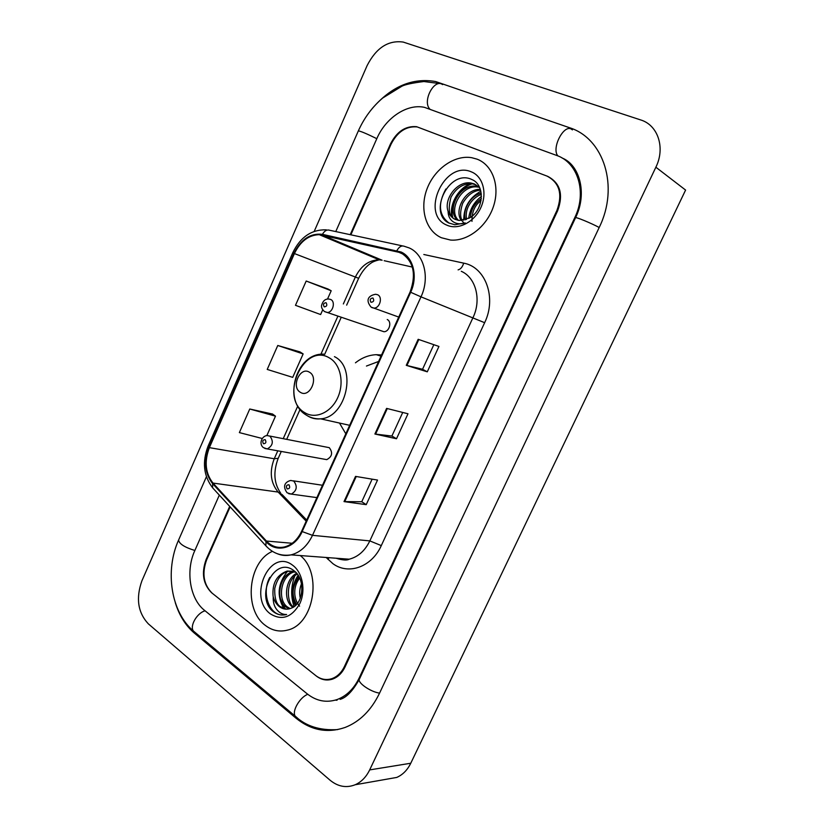 <?xml version="1.0" encoding="UTF-8"?>
<svg xmlns="http://www.w3.org/2000/svg" width="828" height="828" viewBox="0 0 828 828"><rect width="100%" height="100%" fill="white"/><g stroke="black" fill="none" stroke-linecap="round" stroke-linejoin="round"><path stroke-width="1.24" d="M381.553 354.984L376.316 354.684C368.884 355.005 361.929 357.706 355.45 362.819M339.501 423.067L345.814 433.8M264.867 448.476L267.268 448.921L263.459 447.648C258.232 443.818 262.259 435.383 267.382 435.58L269.98 436.18C273.778 441.479 272.878 445.733 267.268 448.921L326.76 459.633C332.194 456.673 333.032 452.678 329.285 447.669L269.752 436.046M381.304 330.838L383.881 331.717C389.336 331.987 392.161 321.699 387.235 319.525M230.132 506.902L206.607 559.935C201.742 573.535 203.584 584.609 212.134 593.169L315.716 675.555C320.695 679.374 326.015 680.43 331.707 678.712C337.172 676.807 341.405 672.74 344.427 666.509L556.892 210.498C562.843 194.166 559.542 182.698 546.977 176.074L417.209 126.922C406.175 125.98 397.44 131.766 391.023 144.279L350.855 234.81M219.327 495.123L194.746 550.755C185.493 570.865 189.86 598.903 204.485 610.319L307.24 693.874C316.41 701.078 326.294 703.003 336.882 699.629C346.435 696.12 353.866 688.886 359.197 677.935L574.777 217.64C587.124 192.489 577.944 162.474 556.551 155.395L424.567 107.381C407.159 103.397 385.703 117.814 376.833 138.618L335.764 231.571M329.948 780.111C337.927 786.683 346.352 788.225 355.222 784.737C361.37 781.984 366.183 777.037 369.671 769.905L655.869 167.215C665.536 147.798 657.97 125.049 640.644 119.925L403.226 42.073C388.27 40.013 376.233 47.838 367.135 65.547L141.919 580.801C135.74 598.209 137.862 612.534 148.284 623.794L329.948 780.111M386.697 779.2L396.757 777.43C402.75 774.78 407.417 770.05 410.771 763.24L685.594 190.067L655.869 167.215M175.298 602.701C179.272 615.483 185.617 625.606 194.332 633.078L295.989 718.166C311.059 730.379 327.422 733.473 345.09 727.46C359.683 721.726 371.11 710.424 379.369 693.533L599.234 227.4C619.375 186.704 603.881 138.286 569.385 127.667L435.663 81.548C412.385 77.48 391.199 86.516 372.124 108.654M569.757 163.416L568.35 162.733M335.371 700.105L337.017 700.271M477.083 159.162L471.712 157.693C454.406 154.722 434.4 169.026 427.01 188.929C419.444 208.791 425.716 230.795 441.396 237.739L450.494 240.048C467.447 241.569 486.874 226.655 493.478 206.4C500.236 186.176 492.67 165.02 477.083 159.162L471.712 157.693C454.406 154.722 434.4 169.026 427.01 188.929C419.444 208.791 425.716 230.795 441.396 237.739L450.494 240.048C467.447 241.569 486.874 226.655 493.478 206.4C500.236 186.176 492.67 165.02 477.083 159.162M272.422 551.365C248.079 561.653 243.297 609.522 265.322 625.399C272.05 630.563 279.378 632.147 287.316 630.149C313.843 624.695 322.682 573.235 300.285 555.557C322.682 573.235 313.843 624.695 287.316 630.149C279.378 632.147 272.05 630.563 265.322 625.399C243.297 609.522 248.079 561.653 272.422 551.365M400.742 252.706C413.462 260.768 416.587 273.861 410.108 291.994L301.651 531.214C297.531 539.804 291.756 545.062 284.335 546.987C277.494 548.364 271.522 546.376 266.419 541.036L212.993 483.076C205.365 473.305 204.154 461.496 209.37 447.648L294.416 253.565C300.357 241.341 308.637 235.038 319.256 234.666L400.742 252.706M401.062 251.991L322.434 234.334C310.469 232.958 300.968 239.292 293.94 253.327L208.935 447.348C203.584 461.538 204.816 473.637 212.63 483.655L266.036 541.636C276.19 553.425 294.882 548.54 302.158 531.566L410.678 292.274C418.088 276.635 413.338 257.291 401.062 251.991M366.224 504.656L361.753 501.747L344.013 501.602L366.224 504.656L377.527 480.064L355.533 476.39L344.013 501.602M427.279 371.824L422.549 369.267L406.269 365.334L427.279 371.824L438.943 346.446L418.161 339.304L406.269 365.334M402.729 412.447L391.892 436.056L374.898 434.017L396.508 438.757L407.997 413.772L386.604 408.39L374.898 434.017M391.913 436.014L396.508 438.757M229.687 506.405L206.11 559.542C201.245 573.142 203.088 584.216 211.626 592.765L316.306 676.021C321.285 679.85 326.625 680.906 332.318 679.177C337.783 677.273 342.016 673.205 345.038 666.975L557.627 210.788C563.589 194.456 560.277 182.978 547.701 176.354L416.598 126.694C405.565 125.742 396.84 131.528 390.433 144.041L350.223 234.676M328.043 289.034L306.194 281.023L295.482 305.315L320.633 314.547L322.723 309.827M272.557 414.052L249.756 409.011L239.364 432.599L262.238 438.498M277.763 345.493L267.216 369.423L292.719 377.361L303.141 353.918L299.912 351.879L277.763 345.493L303.141 353.918M422.539 369.288L433.831 344.686M361.732 501.789L372.114 479.164M327.515 299.053L331.2 290.763L327.847 288.931M306.194 281.023L331.2 290.763M266.844 435.611L275.486 416.153L272.371 413.917M249.756 409.011L275.486 416.153M470.418 217.391C471.018 209.556 474.651 203.326 481.327 198.668M471.981 221.355C471.763 212.082 474.786 205.158 481.068 200.593M465.398 219.813C462.231 210.188 470.273 195.718 481.203 193.152M466.516 219.42C465.76 214.597 466.423 210.167 468.503 206.131C471.422 200.531 475.696 196.588 481.337 194.311M461.248 220.538C453.816 209.826 465.584 188.629 480.312 189.364M464.28 223.332C460.016 219.575 459.488 212.899 462.697 203.315C467.623 194.942 473.585 190.564 480.571 190.192M457.625 220.196C445.599 210.529 459.902 182.688 477.073 186.362L478.76 186.745M458.495 220.372C447.379 210.24 461.952 183.485 478.491 187.169L477.073 186.362M448.093 211.368C449.563 215.228 452.016 217.94 455.472 219.482L459.281 220.476L469.538 217.93C483.862 210.312 485.394 184.872 471.939 179.562C449.293 168.436 427.91 212.682 448.621 222.908L454.851 224.75L465.243 222.929C460.42 224.481 456.218 223.984 452.647 221.418C449.687 219.161 448.165 215.808 448.093 211.368L447.876 210.674C443.932 198.327 457.739 180.204 471.308 183.091L474.454 183.992L479.64 187.635M455.172 219.358C449.086 216.822 447.71 209.422 451.022 197.167C456.621 187.407 463.856 182.988 472.747 183.909L475.893 184.81M471.318 171.851C444.336 159.907 419.682 214.742 447.068 225.237C458.308 230.319 474.278 222.183 480.83 207.652C487.547 193.193 482.941 176.292 471.318 171.851M449.273 223.229C438.809 215.425 437.681 204.009 445.878 188.991M452.771 217.536C449.521 205.323 459.085 187.821 472.136 183.816M463.773 220.238C463.608 207.455 469.3 197.778 480.84 191.216M451.922 216.594C449.097 204.723 458.205 187.987 470.635 183.702M468.689 218.416C469.828 209.318 474.071 201.98 481.441 196.412M300.398 392.317C309.703 398.579 319.225 377.299 309.382 372.176C300.046 366.152 290.742 387.111 300.398 392.317M378.624 361.443L366.452 366.048M300.305 598.22C299.187 593.386 299.581 588.563 301.485 583.73M296.548 604.461C291.259 595.208 292.108 586.027 299.094 576.909M299.581 606.137C293.102 598.727 293.112 586.152 299.715 578.161M292.905 607.41L292.263 606.914C283.01 600.052 285.329 578.751 296.652 573.286M293.816 606.841C287.451 605.051 284.532 581.711 297.252 574.032M289.262 608.859L285.474 606.779C274.792 598.892 279.957 573.525 293.836 571.475M294.696 571.33L287.171 571.061L295.72 572.262M290.162 608.601L287.181 606.81C276.956 599.213 281.096 575.036 294.457 571.837M273.24 596.864C274.399 601.076 276.449 604.347 279.367 606.655C282.451 608.942 285.784 609.677 289.365 608.828L291.477 608.094C303.814 603.788 305.615 578.751 294.064 570.782C274.699 555.122 255.034 595.705 272.371 610.919L273.292 611.675C277.339 614.728 281.727 615.69 286.467 614.552L286.633 614.511C282.627 614.655 279.212 612.855 276.397 609.108C274.047 605.879 273.002 601.801 273.24 596.864L273.074 596.108C272.101 583.212 276.8 574.86 287.171 571.061M286.591 609.18L280.319 606.665C276.355 604.181 274.492 598.137 274.73 588.532C277.297 578.192 282.017 572.407 288.9 571.165M292.646 565.245C269.824 547.287 247.272 597.454 270.508 613.972C282.069 620.896 291.86 617.398 299.881 603.488C306.008 590.323 302.499 572.251 292.646 565.245M294.768 576.009C290.918 586.214 290.69 596.419 294.095 606.645M282.793 615.028C269.338 615.483 261.141 592.879 269.804 577.395M285.039 608.994L280.62 599.079M295.896 605.133L293.764 598.251M294.426 584.692L298.504 575.864M283.994 608.725C276.604 596.108 277.711 583.719 287.306 571.579M295.337 605.661C290.794 595.332 291.715 585.199 298.101 575.232M379.566 693.119C370.509 691.96 356.951 682.417 359.445 679.053C352.945 690.79 346.508 697.559 340.132 699.37M296.879 717.534L295.275 716.199C291.539 711.573 299.777 697.186 307.799 694.319M195.191 632.52L193.483 631.091C189.364 626.247 196.981 612.927 205.085 610.805M337.72 729.592C319.981 730.658 305.832 726.187 295.275 716.199L193.483 631.091C170.775 611.84 164.751 570.668 178.6 540.042C179.148 543.83 184.561 547.308 194.87 550.485M314.216 231.364L358.348 130.896C360.563 131.124 366.721 133.712 376.802 138.68M442.618 84.622C434.307 78.153 422.166 101.14 429.742 108.975M571.92 129.53C564.396 123.01 551.075 148.015 557.865 155.912M599.193 227.493C591.109 223.115 575.118 216.553 575.543 217.754L359.445 679.053M410.771 763.24L369.671 769.905M297.5 718.021L295.989 718.166M195.843 633.068L194.332 633.078M572.417 129.882L569.385 127.667M359.994 677.884L359.197 677.935M575.419 218.023L574.777 217.64M423.822 254.496L463.711 263.149C485.57 266.989 496.862 297.832 484.639 322.692L381.294 545.6L369.826 540.901L473.057 317.476C481.658 299.695 475.81 277.483 461.279 271.294M381.294 545.6C371.782 567.076 348.381 575.305 332.856 563.63L326.16 557.482M266.036 541.636L265.86 545.797C272.774 553.342 281.178 556.364 291.083 554.874L349.178 559.2C346.953 560.556 342.585 560.225 336.064 558.227L349.178 559.2C358.079 556.944 364.962 550.848 369.826 540.901L312.498 535.333C307.405 545.942 300.264 552.452 291.083 554.874C286.302 555.961 281.696 555.578 277.266 553.715M396.933 250.594C399.065 246.796 401.476 245.347 404.157 246.247L409.187 247.924C424.164 254.289 430.042 277.835 420.997 296.848L410.678 292.274M326.284 229.832C311.556 229.449 300.419 237.025 292.853 252.571L293.94 253.327M208.935 447.348L208.19 445.888L292.843 252.592M212.63 483.655L212.63 487.827L213.748 489.048M402.687 245.937L329.751 230.287C326.977 229.377 324.535 230.722 322.434 234.334M208.149 445.971C202.032 461.931 203.533 475.883 212.63 487.827L266.947 546.977M302.158 531.566L312.498 535.333L420.997 296.848L484.639 322.692M369.805 255.055L368.843 255.469M463.711 263.149C462.438 267.04 460.565 269.276 458.101 269.866M328.954 557.699L328.002 559.428M209.37 447.648L274.244 458.764C269.286 471.753 270.58 482.848 278.136 492.06L306.205 521.164M212.993 483.076L278.136 492.06L282.172 494.647L306.712 520.056M266.419 541.036L292.222 543.282M396.715 251.339L403.588 254.351M322.227 235.048L382.132 260.23L379.245 259.837C368.926 260.023 360.946 265.819 355.274 277.235L343.341 303.959M412.323 267.071L384.182 260.696M294.416 253.565L358.648 278.301L346.653 305.139M337.834 316.296L320.881 354.291M297.79 406.01L283.228 438.654M277.794 450.815L274.244 458.764L278.229 458.298M375.581 434.141L387.266 408.556M406.931 365.521L418.813 339.521M344.727 501.664L356.226 476.504M304.859 412.706C315.561 419.465 331.117 412.53 337.752 397.595C344.541 382.753 340.474 364.009 329.378 357.924C303.679 342.026 278.767 398.278 304.859 412.706M307.892 416.049C311.763 418.388 315.975 419.31 320.539 418.833C346.321 417.633 357.468 367.591 334.45 356.651M398.744 317.072L371.099 307.116C365.303 300.191 368.284 295.565 375.612 294.271L377.62 294.737C382.991 297.035 379.866 308.337 373.925 308.088L371.834 307.602M372.931 297.997C370.168 298.359 369.526 299.788 370.996 302.303C373.759 301.951 374.401 300.512 372.931 297.997M316.876 497.618L291.311 494.099L287.078 492.774C281.396 484.866 286.747 481.378 290.794 480.447L293.785 481.109C297.707 486.44 296.879 490.776 291.311 494.099L288.724 493.716M288.982 484.784C286.416 484.846 285.795 486.212 287.13 488.903C289.696 488.851 290.317 487.475 288.982 484.784M383.881 331.717L324.39 311.494C321.957 309.144 321.057 306.991 321.678 305.025C323.003 300.771 325.394 298.773 328.84 299.043L330.765 299.498C335.816 301.754 332.804 312.715 327.205 312.487L324.597 311.618M324.224 306.877C326.832 306.536 327.453 305.149 326.087 302.696C323.469 303.038 322.858 304.425 324.224 306.877M263.418 443.725C265.902 443.601 266.502 442.245 265.219 439.668C262.745 439.792 262.145 441.148 263.418 443.725M381.025 356.144L376.316 354.684M178.6 540.042L206.41 476.742M562.077 158.003C579.321 164.565 587.735 192.955 575.543 217.754M438.457 83.411L423.915 81.527C412.479 82.966 405.14 84.528 401.89 86.215L382.702 98.025C372.238 107.019 364.113 117.98 358.348 130.896M396.757 777.43L355.222 784.737M370.882 255.5L369.981 255.945M319.256 234.666L379.245 259.837C375.094 260.851 372.186 262.062 370.52 263.49C370.054 263.77 364.02 267.423 358.648 278.301M341.167 317.424L324.628 354.436M300.067 409.405L286.695 439.326M281.282 451.446L278.177 458.412C273.136 471.846 273.923 483.345 280.557 492.919M472.747 183.909L471.308 183.091M349.664 425.313L320.539 418.833C315.168 419.092 310.262 417.757 305.853 414.807C282.483 400.814 295.886 352.925 323.624 354.136M322.485 485.26L293.319 480.83"/></g></svg>
